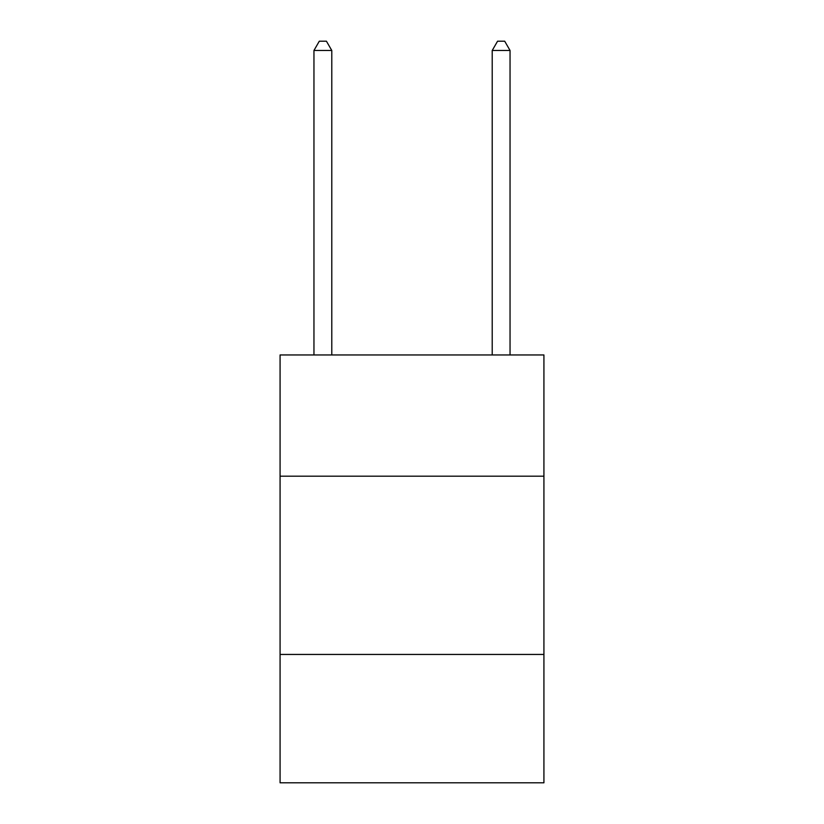 <?xml version="1.0" encoding="UTF-8"?>
<svg xmlns="http://www.w3.org/2000/svg" width="824" height="824" viewBox="0 0 824 824"><rect width="100%" height="100%" fill="white"/><g stroke="black" fill="none" stroke-linecap="round" stroke-linejoin="round"><path stroke-width="1.24" d="M543.922 476.179L543.922 354.959L280.078 354.959L280.078 476.179L543.922 476.179L543.922 782.8L280.078 782.8L280.078 476.179M543.922 654.441L280.078 654.441M331.784 354.959L331.784 50.47L313.954 50.47L313.954 354.959M313.954 50.47L319.3 41.2L326.428 41.2L331.784 50.47M510.046 354.959L510.046 50.47L492.216 50.47L492.216 354.959M492.216 50.47L497.572 41.2L504.7 41.2L510.046 50.47"/></g></svg>
